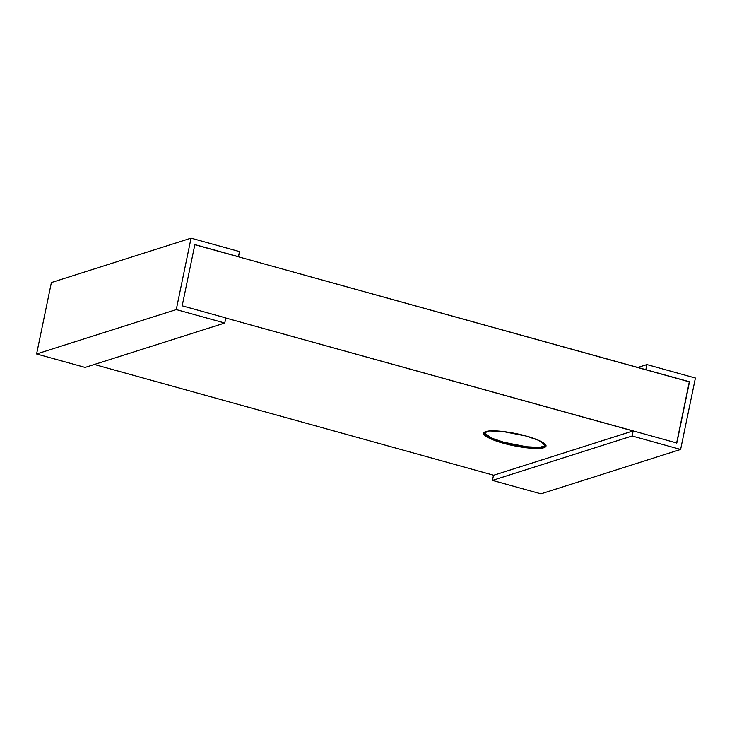 <?xml version="1.0" encoding="UTF-8"?>
<svg xmlns="http://www.w3.org/2000/svg" width="732" height="732" viewBox="0 0 732 732"><rect width="100%" height="100%" fill="white"/><g stroke="black" fill="none" stroke-linecap="round" stroke-linejoin="round"><path stroke-width="1.1" d="M238.312 256.767L689.498 381.784L676.816 443.006L633.171 430.901L632.119 435.998L680.614 449.448L695.4 378.032L646.905 364.582L645.853 369.678L646.905 364.582L695.4 378.032L680.614 449.448L540.939 493.844L492.444 480.393L493.496 475.297L492.444 480.393L540.939 493.844L680.614 449.448L632.119 435.998L492.444 480.393L632.119 435.998L633.171 430.901L225.639 317.981L632.979 430.956L493.688 475.233L633.171 430.901L676.816 443.006L689.498 381.784L645.661 369.742L689.498 381.784L676.624 443.061L689.306 381.848L238.312 256.767L239.556 251.607L191.061 238.156L176.275 309.581L224.77 323.022L225.822 317.926L182.177 305.82L194.858 244.598L238.504 256.703L194.666 244.662L238.312 256.767M94.346 364.481L493.688 475.233L94.346 364.481M526.162 436.052C535.129 438.267 551.919 444.946 543.94 447.719C535.156 450.272 511.567 445.751 503.515 443.244C494.548 441.03 477.758 434.351 485.746 431.578C494.521 429.025 518.11 433.545 526.162 436.052L502.381 431.404L489.415 430.938L483.642 433.188L490.669 438.816L503.515 443.244L527.296 447.883L540.271 448.35L546.035 446.108L539.017 440.481L526.162 436.052M85.095 367.418L36.6 353.968L51.386 282.552L191.061 238.156L239.556 251.607L238.504 256.703L194.858 244.598L182.177 305.82L225.822 317.926L224.77 323.022L176.275 309.581L36.6 353.968L85.095 367.418L224.77 323.022L85.095 367.418M191.061 238.156L51.386 282.552L36.6 353.968L176.275 309.581L191.061 238.156M637.654 367.519L646.905 364.582L637.654 367.519M546.035 445.578L539.274 447.417L526.454 446.749L503.726 442.229L491.529 438.075L483.861 432.704L491.529 438.075L503.726 442.229"/></g></svg>

